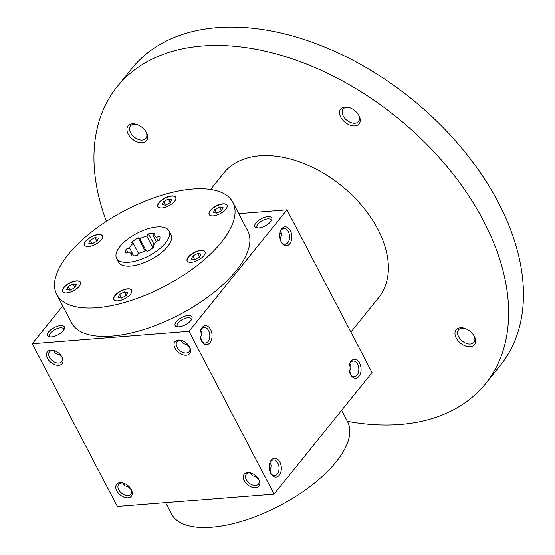 <?xml version="1.0" encoding="UTF-8"?>
<svg xmlns="http://www.w3.org/2000/svg" width="555" height="555" viewBox="0 0 555 555"><rect width="100%" height="100%" fill="white"/><g stroke="black" fill="none" stroke-linecap="round" stroke-linejoin="round"><path stroke-width="0.83" d="M119.492 294.511L124.327 291.972L127.712 292.492L126.263 295.558L121.427 298.097L118.042 297.577L119.492 294.511L121.365 298.091M126.214 295.579L124.327 291.972M96.938 307.727A99.373 42.777 152.4 0 1 56.728 294.434A99.373 42.777 152.4 0 1 124.972 210.484A99.373 42.777 152.4 0 1 232.85 202.353A99.373 42.777 152.4 0 1 196.997 265.651A99.373 42.777 152.4 0 1 96.938 307.727M157.675 205.475A10.052 4.329 152.4 0 1 165.952 197.538A10.052 4.329 152.4 0 1 175.713 197.282A10.052 4.329 152.4 0 1 168.81 205.78A10.052 4.329 152.4 0 1 157.891 206.599A10.052 4.329 152.4 0 1 157.675 205.475M213.8 207.39A10.052 4.329 152.4 0 1 227.002 205.204A10.052 4.329 152.4 0 1 220.092 213.703A10.052 4.329 152.4 0 1 209.179 214.521A10.052 4.329 152.4 0 1 213.8 207.39M200.917 250.312A10.052 4.329 152.4 0 1 204.989 251.658A10.052 4.329 152.4 0 1 198.079 260.149A10.052 4.329 152.4 0 1 187.167 260.975A10.052 4.329 152.4 0 1 190.795 254.572A10.052 4.329 152.4 0 1 200.917 250.312M131.91 291.313A10.052 4.329 152.4 0 1 123.626 299.242A10.052 4.329 152.4 0 1 113.865 299.506A10.052 4.329 152.4 0 1 120.775 291.007A10.052 4.329 152.4 0 1 131.688 290.189A10.052 4.329 152.4 0 1 131.91 291.313M75.778 289.391A10.052 4.329 152.4 0 1 62.583 291.583A10.052 4.329 152.4 0 1 69.486 283.085A10.052 4.329 152.4 0 1 80.406 282.266A10.052 4.329 152.4 0 1 75.778 289.391M88.661 246.475A10.052 4.329 152.4 0 1 84.596 245.13A10.052 4.329 152.4 0 1 91.499 236.638A10.052 4.329 152.4 0 1 102.418 235.813A10.052 4.329 152.4 0 1 98.79 242.216A10.052 4.329 152.4 0 1 88.661 246.475M169.018 230.908L171.002 234.689A29.575 12.73 152.4 0 1 160.326 253.531A29.575 12.73 152.4 0 1 130.55 266.053A29.575 12.73 152.4 0 1 118.583 262.092L116.606 258.311A29.575 12.73 152.4 0 1 136.912 233.322A29.575 12.73 152.4 0 1 169.018 230.908A29.575 12.73 152.4 0 1 158.348 249.743A29.575 12.73 152.4 0 1 128.573 262.265A29.575 12.73 152.4 0 1 116.606 258.311M280.081 238.712L281.558 235.056L281.357 232.996L280.455 231.386M279.984 232.996A7.86 5.044 -141.1 0 0 280.254 233.079A7.86 5.044 -141.1 0 0 281.447 233.329M148.518 233.835L146.756 236.021A15.38 6.618 152.4 0 0 139.818 238.699L138.264 237.804A18.925 8.152 152.4 0 0 131.618 242.334L133.179 243.236A15.38 6.618 152.4 0 0 129.502 247.801L126.179 249.084A18.925 8.152 152.4 0 0 125.916 253.115L129.232 251.824A15.38 6.618 152.4 0 0 132.492 253.704L130.73 255.89A18.925 8.152 152.4 0 0 137.106 255.383L138.868 253.198A15.38 6.618 152.4 0 0 145.805 250.513L147.366 251.415A18.925 8.152 152.4 0 0 154.006 246.878L152.445 245.983A15.38 6.618 152.4 0 0 156.128 241.418L159.445 240.135A18.925 8.152 152.4 0 0 159.708 236.104L156.392 237.387A15.38 6.618 152.4 0 0 153.131 235.514L154.894 233.329A18.925 8.152 152.4 0 0 148.518 233.835L154.04 244.394M279.998 232.933A9.463 6.07 -141.1 0 0 280.691 233.19M349.948 365.662A9.463 6.07 38.9 0 1 349.248 365.405M238.761 213.654L286.984 209.839L372.065 372.585L274.08 494.075L117.362 506.479L32.28 343.725L188.998 331.321L274.08 494.075M50.817 350.143A9.463 6.07 -141.1 0 0 47.501 358.329A9.463 6.07 -141.1 0 0 58.809 365.273A9.463 6.07 -141.1 0 0 62 357.018A9.463 6.07 -141.1 0 0 53.925 350.503A9.463 6.07 -141.1 0 0 50.817 350.143M127.983 497.752A9.463 6.07 38.9 0 1 116.106 489.267A9.463 6.07 38.9 0 1 123.175 482.975A9.463 6.07 38.9 0 1 131.251 489.489A9.463 6.07 38.9 0 1 127.983 497.752M178.377 340.048A9.463 6.07 -141.1 0 0 175.061 348.235A9.463 6.07 -141.1 0 0 186.362 355.179A9.463 6.07 -141.1 0 0 189.56 346.924A9.463 6.07 -141.1 0 0 181.485 340.409A9.463 6.07 -141.1 0 0 178.377 340.048M255.543 487.658A9.463 6.07 38.9 0 1 243.666 479.173A9.463 6.07 38.9 0 1 250.735 472.881A9.463 6.07 38.9 0 1 258.81 479.395A9.463 6.07 38.9 0 1 255.543 487.658M55.098 350.906A9.463 6.008 -94.5 0 1 54.82 352.05M124.07 484.522A9.463 6.008 85.5 0 0 124.355 483.384M62.75 305.951L32.28 343.725M210.581 329.51A9.463 6.008 -94.5 0 1 210.019 342.685A9.463 6.008 -94.5 0 1 201.527 340.93A9.463 6.008 -94.5 0 1 200.681 330.176A9.463 6.008 -94.5 0 1 210.581 329.51M290.341 230.63A9.463 6.008 -94.5 0 1 289.772 243.805A9.463 6.008 -94.5 0 1 281.288 242.042A9.463 6.008 -94.5 0 1 280.435 231.289A9.463 6.008 -94.5 0 1 290.341 230.63M270.722 473.283A9.463 6.008 85.5 0 0 270.784 473.401A9.463 6.008 85.5 0 0 279.817 474.379A9.463 6.008 85.5 0 0 278.7 460.262A9.463 6.008 85.5 0 0 269.931 462.648A9.463 6.008 85.5 0 0 270.722 473.283M350.482 374.403A9.463 6.008 85.5 0 0 350.545 374.514A9.463 6.008 85.5 0 0 359.571 375.492A9.463 6.008 85.5 0 0 358.454 361.381A9.463 6.008 85.5 0 0 349.692 363.761A9.463 6.008 85.5 0 0 350.482 374.403M286.984 209.839L188.998 331.321M267.85 216.637A9.463 4.072 -27.6 0 0 256.743 222.035A9.463 4.072 -27.6 0 0 256.819 227.869A9.463 4.072 -27.6 0 0 265.179 225.899A9.463 4.072 -27.6 0 0 271.561 220.162A9.463 4.072 -27.6 0 0 267.85 216.637M188.089 315.524A9.463 4.072 -27.6 0 0 176.989 320.922A9.463 4.072 -27.6 0 0 177.059 326.749A9.463 4.072 -27.6 0 0 185.419 324.786A9.463 4.072 -27.6 0 0 191.801 319.042A9.463 4.072 -27.6 0 0 188.089 315.524M60.53 325.618A9.463 4.072 -27.6 0 0 49.43 331.016A9.463 4.072 -27.6 0 0 49.499 336.843A9.463 4.072 -27.6 0 0 57.859 334.88A9.463 4.072 -27.6 0 0 64.241 329.136A9.463 4.072 -27.6 0 0 60.53 325.618M232.85 202.353L247.697 230.741A99.373 42.777 152.4 0 1 211.837 294.039A99.373 42.777 152.4 0 1 111.777 336.108A99.373 42.777 152.4 0 1 71.567 322.816L56.728 294.434M350.302 374.049A7.86 4.995 85.5 0 0 354.423 376.685A7.86 4.995 85.5 0 0 358.78 368.451A7.86 4.995 85.5 0 0 353.188 361.007A7.86 4.995 85.5 0 0 349.532 364.267M350.469 374.299L349.768 370.733L349.338 371.184M349.712 363.858C351.19 365.717 351.204 368 349.747 370.691M270.549 472.929A7.86 4.995 85.5 0 0 274.67 475.573A7.86 4.995 85.5 0 0 279.026 467.338A7.86 4.995 85.5 0 0 273.428 459.894A7.86 4.995 85.5 0 0 269.772 463.147M350.704 365.8A7.86 5.044 38.9 0 1 349.511 365.551A7.86 5.044 38.9 0 1 349.241 365.467M54.404 350.649A7.86 5.044 -141.1 0 0 52.253 350.469A7.86 5.044 -141.1 0 0 49.423 351.821A7.86 5.044 -141.1 0 0 52.378 360.681A7.86 5.044 -141.1 0 0 61.66 361.693A7.86 5.044 -141.1 0 0 61.751 356.581M62.021 357.212L59.253 354.513C56.166 354.18 54.3 352.841 53.648 350.51M131.008 489.052A7.86 5.044 38.9 0 1 130.918 494.165A7.86 5.044 38.9 0 1 128.087 495.518A7.86 5.044 38.9 0 1 119.977 491.529A7.86 5.044 38.9 0 1 118.68 484.293A7.86 5.044 38.9 0 1 123.661 483.121M181.964 340.555A7.86 5.044 -141.1 0 0 179.813 340.368A7.86 5.044 -141.1 0 0 176.983 341.72A7.86 5.044 -141.1 0 0 179.938 350.587A7.86 5.044 -141.1 0 0 189.22 351.599A7.86 5.044 -141.1 0 0 189.31 346.486M181.207 340.416C181.86 342.747 183.726 344.086 186.813 344.419L189.581 347.118M258.838 479.589L256.07 476.891L252.157 475.503L250.458 472.888M258.568 478.958A7.86 5.044 38.9 0 1 258.477 484.071A7.86 5.044 38.9 0 1 255.647 485.424A7.86 5.044 38.9 0 1 247.537 481.435A7.86 5.044 38.9 0 1 246.24 474.199A7.86 5.044 38.9 0 1 251.214 473.026M55.188 350.947A7.86 4.995 -94.5 0 1 54.987 351.606A7.86 4.995 -94.5 0 1 54.64 352.453M60.044 354.333L59.26 354.534M122.898 482.982L124.597 485.597L128.51 486.992L131.278 489.683M123.89 484.931A7.86 4.995 85.5 0 0 124.237 484.085A7.86 4.995 85.5 0 0 124.445 483.419M128.517 487.006L129.294 486.804M146.083 250.673L139.818 238.699M152.903 247.78L146.756 236.021M341.596 410.367L347.617 421.883A99.373 42.777 152.4 0 1 311.757 485.181A99.373 42.777 152.4 0 1 211.705 527.25A99.373 42.777 152.4 0 1 171.495 513.958L165.591 502.663M271.069 221.05A7.86 3.385 -27.6 0 0 270.93 219.926A7.86 3.385 -27.6 0 0 267.746 218.878A7.86 3.385 -27.6 0 0 259.83 222.208A7.86 3.385 -27.6 0 0 256.993 227.217A7.86 3.385 -27.6 0 0 257.825 227.966M191.308 319.93A7.86 3.385 -27.6 0 0 191.17 318.813A7.86 3.385 -27.6 0 0 187.985 317.758A7.86 3.385 -27.6 0 0 180.07 321.088A7.86 3.385 -27.6 0 0 177.232 326.097A7.86 3.385 -27.6 0 0 178.072 326.853M187.604 344.239L186.82 344.44M200.327 337.6L200.75 337.142L201.451 340.714M63.749 330.024A7.86 3.385 -27.6 0 0 63.61 328.907A7.86 3.385 -27.6 0 0 60.426 327.852A7.86 3.385 -27.6 0 0 52.51 331.182A7.86 3.385 -27.6 0 0 49.672 336.191A7.86 3.385 -27.6 0 0 50.512 336.947M200.515 330.676A7.86 4.995 -94.5 0 1 204.171 327.422A7.86 4.995 -94.5 0 1 208.576 330.565A7.86 4.995 -94.5 0 1 209.478 338.599A7.86 4.995 -94.5 0 1 205.412 343.101A7.86 4.995 -94.5 0 1 201.292 340.458M280.275 231.789A7.86 4.995 -94.5 0 1 283.931 228.535A7.86 4.995 -94.5 0 1 288.336 231.678A7.86 4.995 -94.5 0 1 289.231 239.718A7.86 4.995 -94.5 0 1 285.173 244.214A7.86 4.995 -94.5 0 1 281.045 241.571M270.708 473.186L270.007 469.613L269.577 470.071M269.952 462.738C271.437 464.604 271.444 466.88 269.987 469.579M256.077 476.912L256.854 476.71M280.49 238.22L281.212 241.827M200.73 337.107L201.826 333.506L200.695 330.267M158.099 240.655L156.392 237.387M156.205 241.39L153.131 235.514M153.242 247.509L152.445 245.983M133.644 255.91L132.492 253.704M133.741 255.904L129.502 247.801M138.577 253.559L133.179 243.236M127.886 252.352L126.179 249.084M145.098 250.874L138.264 237.804M84.644 245.227A10.052 4.329 152.4 0 1 91.596 236.825A10.052 4.329 152.4 0 1 102.467 235.91M90.222 240.142L95.058 237.596L98.443 238.116L96.986 241.182L92.151 243.728L88.765 243.201L90.222 240.142L92.088 243.714M96.945 241.21L95.058 237.596M157.946 206.696A10.052 4.329 152.4 0 1 157.773 205.662A10.052 4.329 152.4 0 1 165.938 197.781A10.052 4.329 152.4 0 1 175.762 197.379M168.352 199.065L171.738 199.592L170.288 202.651L165.452 205.197L162.067 204.677L163.517 201.611L168.352 199.065L170.239 202.679M209.228 214.619A10.052 4.329 152.4 0 1 213.904 207.584A10.052 4.329 152.4 0 1 227.044 205.301M223.027 207.508L221.57 210.574L216.734 213.12L213.349 212.593L214.806 209.533L219.641 206.987L223.027 207.508M187.215 261.065A10.052 4.329 152.4 0 1 190.982 254.689A10.052 4.329 152.4 0 1 201.014 250.499A10.052 4.329 152.4 0 1 205.031 251.755M199.557 257.027L194.722 259.567L191.336 259.046L192.793 255.98L197.629 253.441L201.014 253.961L199.557 257.027M113.921 299.596A10.052 4.329 152.4 0 1 120.872 291.195A10.052 4.329 152.4 0 1 131.736 290.279M62.632 291.673A10.052 4.329 152.4 0 1 69.59 283.279A10.052 4.329 152.4 0 1 80.454 282.363M66.753 289.654L68.209 286.588L73.045 284.049L76.43 284.569L74.974 287.636L70.138 290.175L66.753 289.654M165.39 205.19L163.517 201.611M221.528 210.602L219.641 206.987M216.672 213.106L214.806 209.533M199.516 257.048L197.629 253.441M194.659 259.56L192.793 255.98M74.932 287.656L73.045 284.049M70.076 290.168L68.209 286.588M210.56 189.477L223.956 172.876A99.373 63.749 38.9 0 1 341.325 185.634A99.373 63.749 38.9 0 1 378.649 297.647L350.885 332.063M106.38 221.348A236.597 151.792 38.9 0 1 117.147 86.719A236.597 151.792 38.9 0 1 396.596 117.112A236.597 151.792 38.9 0 1 485.458 383.796A236.597 151.792 38.9 0 1 400.238 424.506A236.597 151.792 38.9 0 1 347.347 421.37M354.839 125.909A11.828 7.59 38.9 0 1 339.986 115.294A11.828 7.59 38.9 0 1 348.831 107.434A11.828 7.59 38.9 0 1 358.925 115.579A11.828 7.59 38.9 0 1 354.839 125.909M470.265 346.708A11.828 7.59 38.9 0 1 455.419 336.094A11.828 7.59 38.9 0 1 464.257 328.234A11.828 7.59 38.9 0 1 474.352 336.379A11.828 7.59 38.9 0 1 470.265 346.708M142.226 142.732A11.828 7.59 38.9 0 1 127.379 132.125A11.828 7.59 38.9 0 1 136.218 124.258A11.828 7.59 38.9 0 1 146.312 132.402A11.828 7.59 38.9 0 1 142.226 142.732M117.147 86.719L131.958 68.355A236.597 151.792 38.9 0 1 411.408 98.748A236.597 151.792 38.9 0 1 500.27 365.433L485.458 383.796M146.014 131.875A9.907 6.355 38.9 0 1 145.916 138.348A9.907 6.355 38.9 0 1 142.351 140.047A9.907 6.355 38.9 0 1 132.125 135.025A9.907 6.355 38.9 0 1 130.494 125.902A9.907 6.355 38.9 0 1 136.794 124.438M474.06 335.851A9.907 6.355 38.9 0 1 473.956 342.317A9.907 6.355 38.9 0 1 470.39 344.024A9.907 6.355 38.9 0 1 460.164 339.001A9.907 6.355 38.9 0 1 458.534 329.878A9.907 6.355 38.9 0 1 464.833 328.414M358.627 115.052A9.907 6.355 38.9 0 1 358.53 121.517A9.907 6.355 38.9 0 1 354.957 123.224A9.907 6.355 38.9 0 1 344.738 118.201A9.907 6.355 38.9 0 1 343.101 109.078A9.907 6.355 38.9 0 1 349.4 107.615"/></g></svg>
